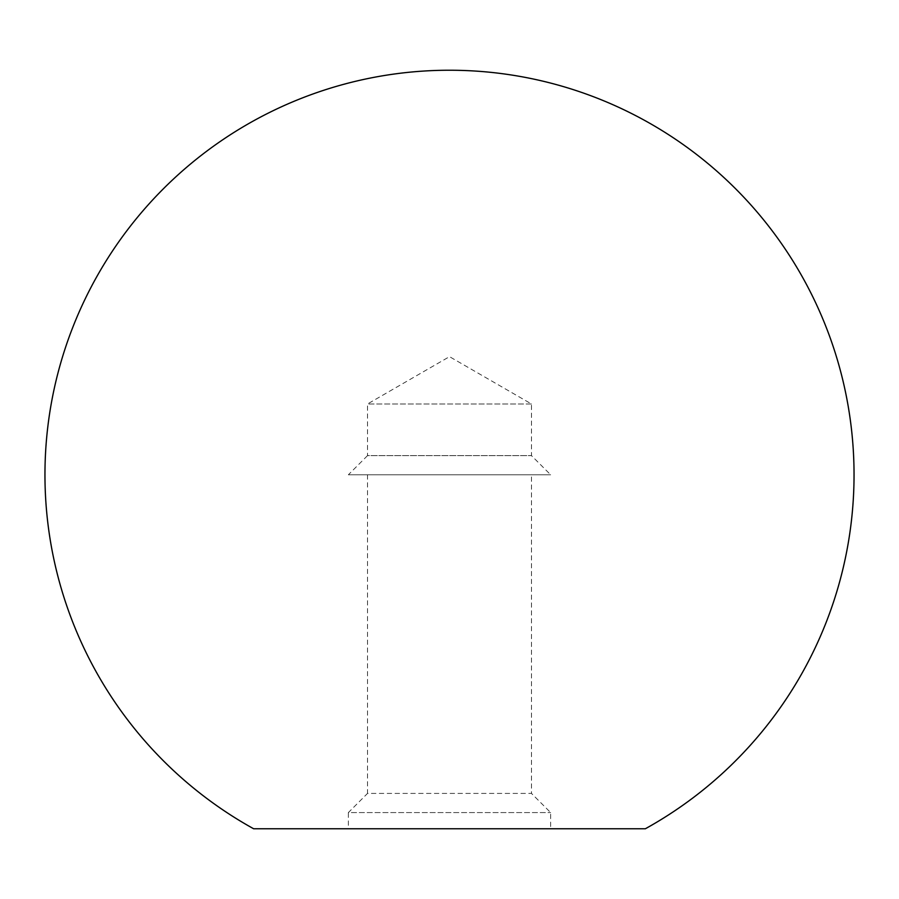 <?xml version="1.0" encoding="UTF-8"?>
<svg xmlns="http://www.w3.org/2000/svg" width="899" height="899" viewBox="0 0 899 899"><rect width="100%" height="100%" fill="white"/><g stroke="black" fill="none" stroke-linecap="round" stroke-linejoin="round"><path stroke-width="0.67" stroke-dasharray="4.5 3.37" d="M367.522 474.784L367.522 793.424L531.478 793.424L550.638 812.584L550.638 828.766L348.363 828.766L348.363 812.584L550.638 812.584L348.363 812.584L367.522 793.424L531.478 793.424L531.478 474.784L367.522 474.784L531.478 474.784M531.478 403.988L367.522 403.988L531.478 403.988L449.5 356.656L367.522 403.988L367.522 455.624L531.478 455.624L531.478 403.988M348.363 474.784L550.638 474.784L531.478 455.624L367.522 455.624L348.363 474.784L550.638 474.784M348.363 828.766L550.638 828.766M645.347 828.766L253.653 828.766"/><path stroke-width="1.35" d="M449.5 828.766L645.347 828.766A404.55 404.55 0 0 0 449.5 70.234A404.55 404.55 0 0 0 253.653 828.766L449.5 828.766"/></g></svg>
